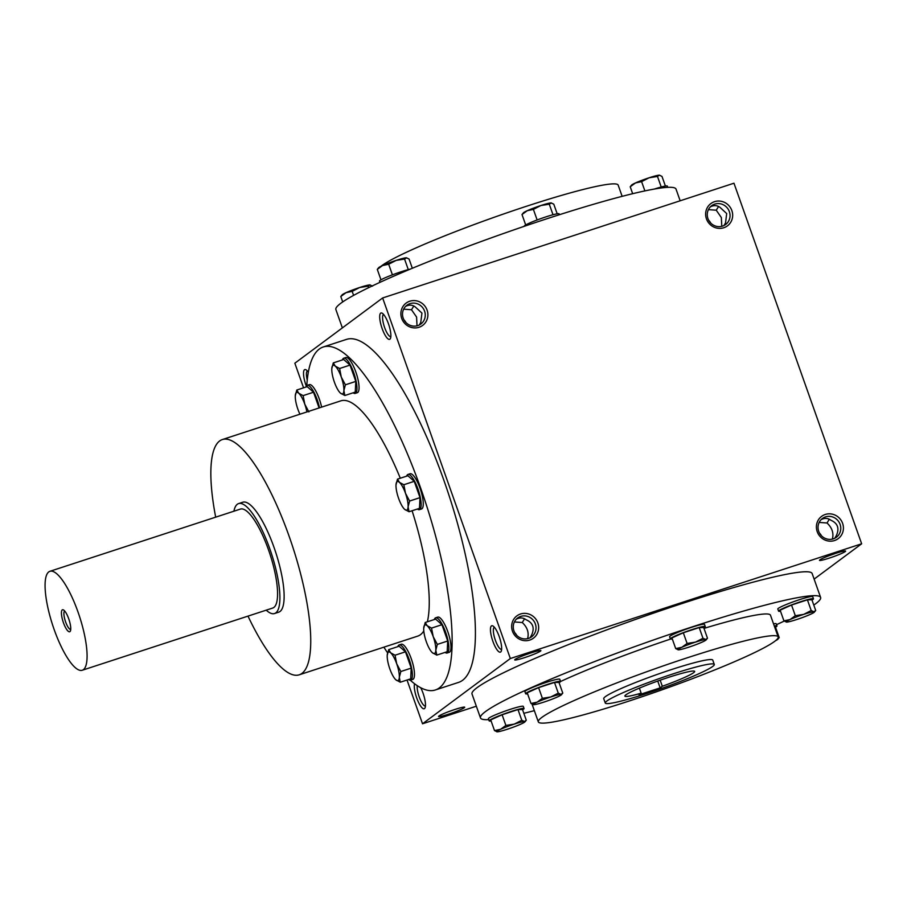 <?xml version="1.0" encoding="UTF-8"?>
<svg xmlns="http://www.w3.org/2000/svg" width="907" height="907" viewBox="0 0 907 907"><rect width="100%" height="100%" fill="white"/><g stroke="black" fill="none" stroke-linecap="round" stroke-linejoin="round"><path stroke-width="1.36" d="M514.416 621.953L522.262 622.531L524.575 618.789M516.412 619.13C519.938 617.372 523.135 617.576 526.037 619.719C533.021 622.78 534.858 627.961 531.536 635.24L530.062 637.757M501.616 649.435A11.689 3.175 71.9 0 1 495.041 639.288A11.689 3.175 71.9 0 1 494.36 627.225M514.734 632.644A11.689 11.201 -126.6 0 1 516.775 635.388M528.679 638.335L527.749 638.052C529.019 632.304 527.182 627.122 522.262 622.531M527.749 638.052L527.364 638.698M833.431 538.803L832.513 538.52C833.771 532.76 831.946 527.591 827.014 522.999L829.327 519.258M821.175 519.586C824.69 517.84 827.898 518.033 830.789 520.187C837.785 523.248 839.621 528.418 836.288 535.708L834.814 538.214M513.952 630.898A11.689 11.201 -126.6 0 1 533.645 620.728A11.689 11.201 -126.6 0 1 531.627 636.793A11.689 11.201 -126.6 0 1 513.952 630.898M829.724 555.458A11.689 1.02 160.5 0 0 834.587 553.735M832.513 538.52L832.127 539.155M819.849 559.868A13.877 1.213 160.5 0 0 819.486 560.231A13.877 1.213 160.5 0 0 832.955 556.853A13.877 1.213 160.5 0 0 845.551 551.003A13.877 1.213 160.5 0 0 833.374 554.143A13.877 1.213 160.5 0 0 819.849 559.868M819.18 522.421L827.014 522.999M416.596 325.908L417.912 325.545M419.295 324.967L420.769 322.461L421.936 313.096L415.27 306.94C412.379 304.786 409.17 304.582 405.656 306.339M413.807 305.999L411.495 309.74L403.649 309.162M721.36 226.376L722.675 226.013M724.047 225.435L725.532 222.918L726.688 213.553L720.033 207.397C717.131 205.254 713.922 205.05 710.408 206.807M438.931 716.008A13.877 1.213 160.5 0 0 438.557 716.371A13.877 1.213 160.5 0 0 452.026 712.993A13.877 1.213 160.5 0 0 464.622 707.143A13.877 1.213 160.5 0 0 452.457 710.283A13.877 1.213 160.5 0 0 438.931 716.008M448.806 711.598A11.689 1.02 160.5 0 0 453.659 709.875M819.497 533.112A11.689 11.201 -126.6 0 1 821.538 535.856M818.715 531.366A11.689 11.201 -126.6 0 1 838.397 521.185A11.689 11.201 -126.6 0 1 836.379 537.25A11.689 11.201 -126.6 0 1 818.715 531.366M817.207 531.649A13.877 13.299 -126.6 0 1 832.263 514.144A13.877 13.299 -126.6 0 1 840.256 536.717A13.877 13.299 -126.6 0 1 817.207 531.649M512.455 631.181A13.877 13.299 -126.6 0 1 527.5 613.676A13.877 13.299 -126.6 0 1 535.493 636.249A13.877 13.299 -126.6 0 1 512.455 631.181M731.847 210.56A13.877 13.299 53.4 0 0 708.798 205.504A13.877 13.299 53.4 0 0 716.791 228.076A13.877 13.299 53.4 0 0 731.847 210.56M729.341 211.592A11.689 11.201 53.4 0 0 711.678 205.708A11.689 11.201 53.4 0 0 709.648 221.773A11.689 11.201 53.4 0 0 729.341 211.592M710.771 223.065A11.689 11.201 53.4 0 0 708.73 220.322M427.084 310.103A13.877 13.299 53.4 0 0 404.046 305.035A13.877 13.299 53.4 0 0 412.039 327.608A13.877 13.299 53.4 0 0 427.084 310.103M424.578 311.124A11.689 11.201 53.4 0 0 406.914 305.24A11.689 11.201 53.4 0 0 404.896 321.305A11.689 11.201 53.4 0 0 424.578 311.124M406.007 322.609A11.689 11.201 53.4 0 0 403.966 319.854M718.571 206.467L716.247 210.209L708.412 209.63M407.028 680.023L422.526 723.786L510.335 658.527L382.641 297.961L294.843 363.208L303.562 387.822M382.641 297.961L733.967 183.214L861.65 543.792L510.335 658.527M515.097 659.4A13.877 1.213 160.5 0 0 514.722 659.763A13.877 1.213 160.5 0 0 528.203 656.396A13.877 1.213 160.5 0 0 540.787 650.534A13.877 1.213 160.5 0 0 528.622 653.686A13.877 1.213 160.5 0 0 515.097 659.4M488.726 719.648A180.425 15.725 -19.5 0 1 480.472 717.902L472.014 694.014A180.425 15.725 -19.5 0 1 636.839 618.959A180.425 15.725 -19.5 0 1 812.162 573.564L820.62 597.452A180.425 15.725 -19.5 0 1 815.631 603.767A180.425 15.725 -19.5 0 1 813.783 605.071M814.123 579.108L861.65 543.792M422.526 723.786L476.334 706.213M500.664 651.997A13.877 3.764 71.9 0 1 492.07 638.845A13.877 3.764 71.9 0 1 492.932 625.977A13.877 3.764 71.9 0 1 499.632 637.791A13.877 3.764 71.9 0 1 501.197 651.294A13.877 3.764 71.9 0 1 500.664 651.997M380.679 313.142A13.877 3.764 -108.1 0 0 382.584 329.785A13.877 3.764 -108.1 0 0 390.429 338.504A13.877 3.764 -108.1 0 0 388.865 325.001A13.877 3.764 -108.1 0 0 382.164 313.187A13.877 3.764 -108.1 0 0 380.679 313.142M420.712 687.733A13.877 3.764 71.9 0 1 425.032 707.891A13.877 3.764 71.9 0 1 424.499 708.605A13.877 3.764 71.9 0 1 417.413 699.785A13.877 3.764 71.9 0 1 414.556 683.753M308.335 372.221A13.877 3.764 -108.1 0 0 305.999 369.795A13.877 3.764 -108.1 0 0 304.503 369.75A13.877 3.764 -108.1 0 0 306.317 386.133M435.326 689.978L458.602 682.381A180.425 48.944 -108.1 0 0 462.581 680.295A180.425 48.944 -108.1 0 0 446.516 487.921A180.425 48.944 -108.1 0 0 346.576 339.365L323.289 346.973A180.425 48.944 71.9 0 1 423.24 495.528A180.425 48.944 71.9 0 1 439.305 687.903A180.425 48.944 71.9 0 1 435.326 689.978A180.425 48.944 71.9 0 1 410.247 680.182M712.687 666.464A57.833 5.045 -19.5 0 1 653.958 691.1A57.833 5.045 -19.5 0 1 605.275 703.05A57.833 5.045 -19.5 0 1 658.097 678.992A57.833 5.045 -19.5 0 1 714.297 664.446A57.833 5.045 -19.5 0 1 712.687 666.464M638.993 694.785L641.158 693.175A37.006 3.231 -19.5 0 1 624.889 696.1A37.006 3.231 -19.5 0 1 658.709 680.703A37.006 3.231 -19.5 0 1 694.671 671.395A37.006 3.231 -19.5 0 1 662.325 686.259L660.16 687.88L638.993 694.785M605.275 703.05L603.733 698.707A57.833 5.045 -19.5 0 1 656.555 674.649A57.833 5.045 -19.5 0 1 712.755 660.103L714.297 664.446M774.646 641.385A127.218 11.088 -19.5 0 1 645.421 695.59A127.218 11.088 -19.5 0 1 538.316 721.87A127.218 11.088 -19.5 0 1 654.537 668.947A127.218 11.088 -19.5 0 1 778.161 636.929A127.218 11.088 -19.5 0 1 774.646 641.385M560.549 681.508A127.218 11.088 -19.5 0 1 670.59 639.05M704.002 628.392A127.218 11.088 -19.5 0 1 770.474 615.218L778.161 636.929M784.215 621.068A180.425 15.725 -19.5 0 1 776.528 624.662M534.348 710.657A180.425 15.725 -19.5 0 1 523.827 713.299M480.472 717.902A180.425 15.725 -19.5 0 1 645.296 642.859A180.425 15.725 -19.5 0 1 820.62 597.452M342.37 327.892L335.873 309.548A180.425 15.725 -19.5 0 1 500.698 234.494A180.425 15.725 -19.5 0 1 676.021 189.098L680.159 200.787M380.974 266.295A127.218 11.088 -19.5 0 1 509.144 212.068A127.218 11.088 -19.5 0 1 618.177 185.13L622.145 196.343M215.685 517.16A123.749 33.57 71.9 0 1 222.374 439.544A123.749 33.57 71.9 0 1 290.92 541.445A123.749 33.57 71.9 0 1 301.94 673.391A123.749 33.57 71.9 0 1 299.208 674.819A123.749 33.57 71.9 0 1 247.996 616.114M423.796 630.966A123.749 33.57 71.9 0 1 420.463 634.685A123.749 33.57 71.9 0 1 417.73 636.113L299.208 674.819M222.374 439.544L340.885 400.837A123.749 33.57 71.9 0 1 400.293 478.227M412.084 510.754A123.749 33.57 71.9 0 1 427.367 621.794M238.609 503.589L242.838 502.217A57.833 15.68 71.9 0 1 274.866 549.823A57.833 15.68 71.9 0 1 280.025 611.488A57.833 15.68 71.9 0 1 278.744 612.157L274.515 613.54A57.833 15.68 -108.1 0 0 271.465 553.689A57.833 15.68 -108.1 0 0 238.609 503.589A57.833 15.68 -108.1 0 0 237.328 504.258A57.833 15.68 -108.1 0 0 233.904 511.219M387.606 652.881A180.425 48.944 71.9 0 1 383.876 647.167M306.804 385.566A180.425 48.944 71.9 0 1 323.289 346.973M662.325 686.259L660.171 680.193M641.158 693.175L639.378 688.141M657.734 681.055L660.16 687.88M716.247 210.209L721.348 217.533L721.745 225.73M307.428 371.042A11.689 3.175 -108.1 0 0 307.235 371.144A11.689 3.175 -108.1 0 0 307.246 380.09M425.44 706.043A11.689 3.175 71.9 0 1 419.828 698.515A11.689 3.175 71.9 0 1 417.254 685.669M383.593 314.434A11.689 3.175 -108.1 0 0 383.412 314.548A11.689 3.175 -108.1 0 0 384.398 326.871A11.689 3.175 -108.1 0 0 390.849 336.656M411.495 309.74L416.585 317.065L416.993 325.262M524.972 654.99A11.689 1.02 160.5 0 0 529.824 653.267M64.714 611.035A9.682 2.63 -108.1 0 0 64.578 611.114A9.682 2.63 -108.1 0 0 65.395 621.284A9.682 2.63 -108.1 0 0 70.723 629.447M266.216 610.162A57.833 15.68 -108.1 0 0 274.515 613.54M82.242 670.25L272.712 608.041A52.05 14.115 -108.1 0 0 269.98 554.177A52.05 14.115 -108.1 0 0 240.4 509.088L49.93 571.297A52.05 14.115 -108.1 0 0 48.774 571.898A52.05 14.115 -108.1 0 0 53.411 627.395A52.05 14.115 -108.1 0 0 82.242 670.25A52.05 14.115 -108.1 0 0 79.499 616.386A52.05 14.115 -108.1 0 0 49.93 571.297M62.243 609.912A11.564 3.14 -108.1 0 0 63.83 623.789A11.564 3.14 -108.1 0 0 70.372 631.045A11.564 3.14 -108.1 0 0 69.068 619.798A11.564 3.14 -108.1 0 0 63.479 609.946A11.564 3.14 -108.1 0 0 62.243 609.912M400.27 682.223L410.678 678.833L411.234 668.119L400.815 671.52L399.318 677.28L400.27 682.223L395.883 679.831A15.034 4.082 -108.1 0 0 399.318 677.28A15.034 4.082 -108.1 0 0 396.699 663.777A15.034 4.082 -108.1 0 0 390.656 652.825A15.034 4.082 -108.1 0 0 387.3 654.469A15.034 4.082 -108.1 0 0 387.221 655.376A15.034 4.082 -108.1 0 0 389.829 668.878A15.034 4.082 -108.1 0 0 395.452 679.422A15.034 4.082 -108.1 0 0 395.883 679.831L395.452 679.422M408.569 679.513A18.503 5.023 -108.1 0 0 410.656 680.114L412.764 679.422A18.503 5.023 -108.1 0 0 411.789 660.273A18.503 5.023 -108.1 0 0 401.279 644.242L399.159 644.934A18.503 5.023 -108.1 0 0 398.751 645.149A18.503 5.023 -108.1 0 0 397.833 646.646M410.656 680.114A18.503 5.023 -108.1 0 0 409.681 660.965A18.503 5.023 -108.1 0 0 399.159 644.934M411.234 668.119L405.463 651.816L399.137 646.226L388.718 649.627L390.656 652.825L395.044 655.217L396.699 663.777L400.815 671.52M387.221 655.376L388.718 649.627M405.463 651.816L395.044 655.217M436.766 655.103L447.174 651.702L447.729 641L437.321 644.401L435.813 650.149L436.766 655.103L432.378 652.711A15.034 4.082 -108.1 0 0 435.813 650.149A15.034 4.082 -108.1 0 0 433.206 636.646A15.034 4.082 -108.1 0 0 427.152 625.694A15.034 4.082 -108.1 0 0 423.796 627.349A15.034 4.082 -108.1 0 0 423.716 628.256A15.034 4.082 -108.1 0 0 426.324 641.759A15.034 4.082 -108.1 0 0 431.947 652.292A15.034 4.082 -108.1 0 0 432.378 652.711L431.97 652.326M445.065 652.394A18.503 5.023 -108.1 0 0 447.151 652.995L449.26 652.303A18.503 5.023 -108.1 0 0 448.296 633.154A18.503 5.023 -108.1 0 0 437.775 617.123L435.655 617.814A18.503 5.023 -108.1 0 0 435.247 618.018A18.503 5.023 -108.1 0 0 434.34 619.526M447.151 652.995A18.503 5.023 -108.1 0 0 446.176 633.846A18.503 5.023 -108.1 0 0 435.655 617.814M447.729 641L441.958 624.696L435.632 619.096L425.213 622.497L427.152 625.694L431.539 628.097L433.206 636.646L437.321 644.401M423.716 628.256L425.213 622.497M441.958 624.696L431.539 628.097M409.046 511.741L419.465 508.339L420.009 497.637L409.601 501.038L408.093 506.798L409.046 511.741L404.658 509.349A15.034 4.082 -108.1 0 0 408.093 506.798A15.034 4.082 -108.1 0 0 405.486 493.283A15.034 4.082 -108.1 0 0 399.431 482.343A15.034 4.082 -108.1 0 0 396.087 483.987A15.034 4.082 -108.1 0 0 395.996 484.894A15.034 4.082 -108.1 0 0 398.615 498.397A15.034 4.082 -108.1 0 0 404.227 508.94A15.034 4.082 -108.1 0 0 404.658 509.349L404.261 508.963M417.356 509.031A18.503 5.023 -108.1 0 0 419.431 509.632L421.551 508.94A18.503 5.023 -108.1 0 0 420.576 489.791A18.503 5.023 -108.1 0 0 410.055 473.76L407.946 474.452A18.503 5.023 -108.1 0 0 407.538 474.667A18.503 5.023 -108.1 0 0 406.619 476.164M419.431 509.632A18.503 5.023 -108.1 0 0 418.456 490.483A18.503 5.023 -108.1 0 0 407.946 474.452M420.009 497.637L414.238 481.334L407.912 475.744L397.504 479.134L399.431 482.343L403.83 484.735L405.486 493.283L409.601 501.038M395.996 484.894L397.504 479.134M414.238 481.334L403.83 484.735M344.841 395.509L355.249 392.107L355.805 381.405L345.386 384.806L343.889 390.554L344.841 395.509L340.442 393.116A15.034 4.082 -108.1 0 0 343.889 390.554A15.034 4.082 -108.1 0 0 341.27 377.051A15.034 4.082 -108.1 0 0 335.227 366.099A15.034 4.082 -108.1 0 0 331.871 367.754A15.034 4.082 -108.1 0 0 331.792 368.661A15.034 4.082 -108.1 0 0 334.4 382.164A15.034 4.082 -108.1 0 0 340.023 392.697A15.034 4.082 -108.1 0 0 340.442 393.116L340.023 392.697M353.14 392.799A18.503 5.023 -108.1 0 0 355.215 393.4L357.335 392.708A18.503 5.023 -108.1 0 0 356.36 373.559A18.503 5.023 -108.1 0 0 345.85 357.528L343.73 358.22A18.503 5.023 -108.1 0 0 343.322 358.424A18.503 5.023 -108.1 0 0 342.404 359.932M355.215 393.4A18.503 5.023 -108.1 0 0 354.252 374.251A18.503 5.023 -108.1 0 0 343.73 358.22M355.805 381.405L350.023 365.102L343.708 359.501L333.288 362.902L335.227 366.099L339.615 368.503L341.27 377.051L345.386 384.806M331.792 368.661L333.288 362.902M350.023 365.102L339.615 368.503M306.883 411.948A15.034 4.082 -108.1 0 0 304.775 404.182A15.034 4.082 -108.1 0 0 298.732 393.23A15.034 4.082 -108.1 0 0 295.376 394.874A15.034 4.082 -108.1 0 0 295.285 395.781A15.034 4.082 -108.1 0 0 297.904 409.284A15.034 4.082 -108.1 0 0 299.934 414.216M321.622 407.13A18.503 5.023 -108.1 0 0 309.355 384.647L307.235 385.339A18.503 5.023 -108.1 0 0 306.827 385.554A18.503 5.023 -108.1 0 0 305.908 387.051M319.502 407.821A18.503 5.023 -108.1 0 0 307.235 385.339M319.105 407.957L313.527 392.221L307.201 386.631L296.793 390.033L298.732 393.23L303.119 395.622L304.775 404.182L308.89 411.925M295.285 395.781L296.793 390.033M313.527 392.221L303.119 395.622M352.177 291.362L346.032 292.678L340.794 296.521L342.154 294.843A15.034 1.315 -19.5 0 1 346.032 292.678A15.034 1.315 -19.5 0 1 359.671 287.508A15.034 1.315 -19.5 0 1 369.863 284.9A15.034 1.315 -19.5 0 1 370.169 284.923A15.034 1.315 -19.5 0 1 370.203 284.923L368.061 286.181L359.671 287.508L352.177 291.362L353.594 295.387M342.71 301.929L340.794 296.521M372.562 286.136L369.863 284.9M368.593 287.7L368.061 286.181M388.672 264.243L382.527 265.558L377.289 269.39L378.65 267.712A15.034 1.315 -19.5 0 1 382.527 265.558A15.034 1.315 -19.5 0 1 396.166 260.388A15.034 1.315 -19.5 0 1 406.359 257.769A15.034 1.315 -19.5 0 1 406.665 257.792A15.034 1.315 -19.5 0 1 406.699 257.803L404.556 259.051L396.166 260.388L388.672 264.243L392.414 274.832M380.974 279.81L377.289 269.39M379.965 282.338L379.511 281.068A18.503 1.61 -19.5 0 1 390.736 275.479A18.503 1.61 -19.5 0 1 410.338 269.096M412.334 268.268L409.057 259.017L406.359 257.769M408.286 269.606L404.556 259.051M533.384 209.381L527.25 210.696L522.001 214.528L523.362 212.85A15.034 1.315 -19.5 0 1 527.25 210.696A15.034 1.315 -19.5 0 1 540.878 205.526A15.034 1.315 -19.5 0 1 551.071 202.907A15.034 1.315 -19.5 0 1 551.377 202.93A15.034 1.315 -19.5 0 1 551.411 202.941L549.268 204.188L540.878 205.526L533.384 209.381L537.137 219.97M525.686 224.947L522.001 214.528M524.269 226.308L524.223 226.206A18.503 1.61 -19.5 0 1 541.128 218.508A18.503 1.61 -19.5 0 1 559.109 213.848L559.415 214.71M557.181 213.791L553.769 204.154L551.071 202.907M553.009 214.744L549.268 204.188M644.888 190.912L641.6 181.638L635.467 182.953L630.218 186.785L631.578 185.107A15.034 1.315 -19.5 0 1 635.467 182.953A15.034 1.315 -19.5 0 1 649.095 177.783A15.034 1.315 -19.5 0 1 659.287 175.164A15.034 1.315 -19.5 0 1 659.604 175.187A15.034 1.315 -19.5 0 1 659.627 175.198M632.667 193.701L630.218 186.785M654.366 189.053A18.503 1.61 -19.5 0 1 667.325 186.105L667.767 187.352M665.398 186.048L661.985 176.411L659.287 175.164L657.484 176.446L649.095 177.783L641.6 181.638M661.226 187.001L657.484 176.446M496.866 731.802L496.889 731.813A15.034 1.315 160.5 0 0 497.206 731.836L494.508 730.588L500.641 729.273A15.034 1.315 160.5 0 0 496.889 731.813M497.206 731.836A15.034 1.315 160.5 0 0 507.398 729.217A15.034 1.315 160.5 0 0 521.026 724.047A15.034 1.315 160.5 0 0 524.915 721.893A15.034 1.315 160.5 0 0 524.473 721.496L526.275 720.215L522.489 709.535L517.988 709.569L502.104 714.761L490.721 719.909L494.508 730.588M524.473 721.496A15.034 1.315 160.5 0 0 514.28 724.115A15.034 1.315 160.5 0 0 500.641 729.273L505.891 725.441L514.28 724.115L521.774 720.26L524.473 721.496M522.579 709.796A18.503 1.61 160.5 0 0 523.532 709.183A18.503 1.61 160.5 0 0 524.053 708.537L523.282 706.372A18.503 1.61 160.5 0 0 505.301 711.031A18.503 1.61 160.5 0 0 488.397 718.718L489.168 720.895A18.503 1.61 160.5 0 0 491.095 720.952M524.053 708.537A18.503 1.61 160.5 0 0 506.072 713.197A18.503 1.61 160.5 0 0 489.168 720.895M502.104 714.761L505.891 725.441M517.988 709.569L521.774 720.26M524.915 721.893L526.275 720.215M533.361 704.682L533.395 704.694A15.034 1.315 160.5 0 0 533.701 704.705L531.003 703.469L537.137 702.154A15.034 1.315 160.5 0 0 533.395 704.694M533.701 704.705A15.034 1.315 160.5 0 0 543.894 702.097A15.034 1.315 160.5 0 0 557.533 696.927A15.034 1.315 160.5 0 0 561.41 694.773A15.034 1.315 160.5 0 0 560.968 694.377L562.771 693.095L558.984 682.404L554.483 682.449L538.599 687.631L527.216 692.778L531.003 703.469M560.968 694.377A15.034 1.315 160.5 0 0 550.776 696.984A15.034 1.315 160.5 0 0 537.137 702.154L542.386 698.322L550.776 696.984L558.27 693.129L560.968 694.377M559.086 682.676A18.503 1.61 160.5 0 0 560.038 682.064A18.503 1.61 160.5 0 0 560.549 681.418L559.778 679.241A18.503 1.61 160.5 0 0 541.796 683.901A18.503 1.61 160.5 0 0 524.892 691.599L525.663 693.776A18.503 1.61 160.5 0 0 527.591 693.821M560.549 681.418A18.503 1.61 160.5 0 0 542.567 686.077A18.503 1.61 160.5 0 0 525.663 693.776M538.599 687.631L542.386 698.322M554.483 682.449L558.27 693.129M561.41 694.773L562.771 693.095M678.073 649.82L678.107 649.82A15.034 1.315 160.5 0 0 678.413 649.843L675.715 648.607L681.849 647.292A15.034 1.315 160.5 0 0 678.107 649.82M678.413 649.843A15.034 1.315 160.5 0 0 688.606 647.235A15.034 1.315 160.5 0 0 702.245 642.065A15.034 1.315 160.5 0 0 706.122 639.9A15.034 1.315 160.5 0 0 705.68 639.503L707.483 638.222L703.696 627.542L699.195 627.576L683.311 632.769L671.928 637.916L675.715 648.607M705.68 639.503A15.034 1.315 160.5 0 0 695.488 642.122A15.034 1.315 160.5 0 0 681.849 647.292L687.098 643.448L695.488 642.122L702.982 638.267L705.68 639.503M703.798 627.803A18.503 1.61 160.5 0 0 704.75 627.202A18.503 1.61 160.5 0 0 705.261 626.556L704.49 624.379A18.503 1.61 160.5 0 0 686.508 629.039A18.503 1.61 160.5 0 0 669.604 636.737L670.375 638.902A18.503 1.61 160.5 0 0 672.302 638.959M705.261 626.556A18.503 1.61 160.5 0 0 687.279 631.204A18.503 1.61 160.5 0 0 670.375 638.902M683.311 632.769L687.098 643.448M699.195 627.576L702.982 638.267M706.122 639.9L707.483 638.222M786.29 622.077L786.324 622.077A15.034 1.315 160.5 0 0 786.63 622.1L783.931 620.864L790.065 619.549A15.034 1.315 160.5 0 0 786.324 622.077M786.63 622.1A15.034 1.315 160.5 0 0 796.822 619.492A15.034 1.315 160.5 0 0 810.461 614.322A15.034 1.315 160.5 0 0 814.339 612.157A15.034 1.315 160.5 0 0 813.896 611.76L815.699 610.479L811.912 599.799L807.411 599.833L791.528 605.026L780.145 610.173L783.931 620.864M813.896 611.76A15.034 1.315 160.5 0 0 803.704 614.379A15.034 1.315 160.5 0 0 790.065 619.549L795.314 615.717L803.704 614.379L811.198 610.524L813.896 611.76M812.014 600.06A18.503 1.61 160.5 0 0 812.967 599.459A18.503 1.61 160.5 0 0 813.477 598.813L812.706 596.636A18.503 1.61 160.5 0 0 794.725 601.296A18.503 1.61 160.5 0 0 777.821 608.994L778.591 611.159A18.503 1.61 160.5 0 0 780.519 611.216M813.477 598.813A18.503 1.61 160.5 0 0 795.496 603.461A18.503 1.61 160.5 0 0 778.591 611.159M791.528 605.026L795.314 615.717M807.411 599.833L811.198 610.524M814.339 612.157L815.699 610.479M775.519 640.705A15.034 1.315 160.5 0 0 777.843 639.288A15.034 1.315 160.5 0 0 777.446 638.891M775.519 627.191A18.503 1.61 160.5 0 0 776.471 626.578A18.503 1.61 160.5 0 0 776.982 625.932L776.211 623.767A18.503 1.61 160.5 0 0 773.535 623.846M776.982 625.932A18.503 1.61 160.5 0 0 774.295 626.011M777.401 638.891L779.204 637.61L775.417 626.918L774.623 626.93M777.843 639.288L779.204 637.61M532.058 704.172L538.316 721.87"/></g></svg>
